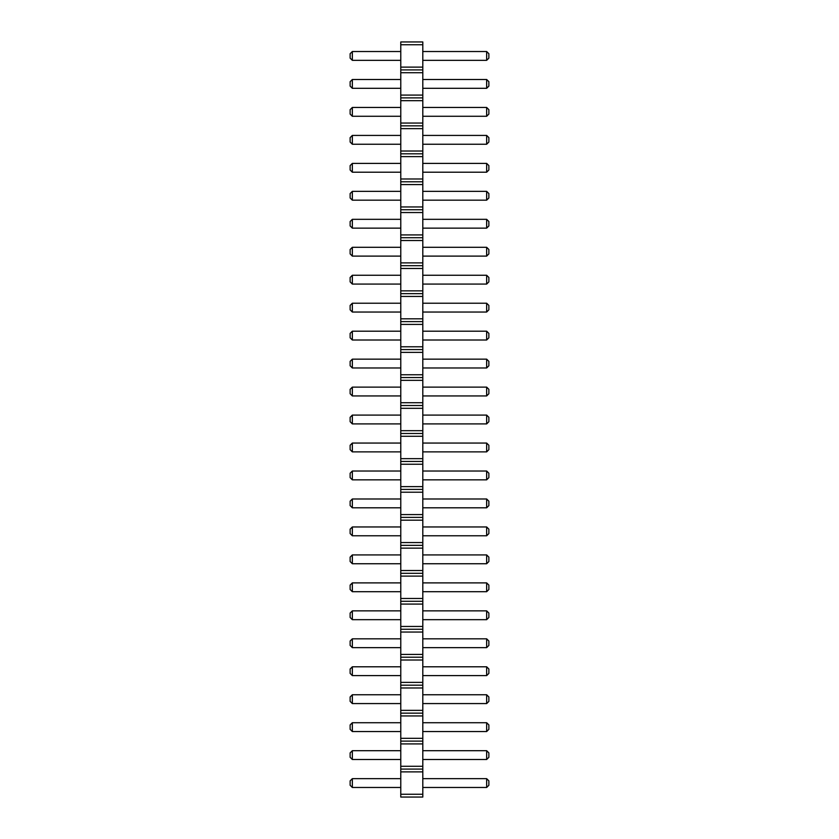 <?xml version="1.0" encoding="UTF-8"?>
<svg xmlns="http://www.w3.org/2000/svg" width="839" height="839" viewBox="0 0 839 839"><rect width="100%" height="100%" fill="white"/><g stroke="black" fill="none" stroke-linecap="round" stroke-linejoin="round"><path stroke-width="1.26" d="M400.78 797.05L422.804 797.05L422.804 41.95L400.78 41.95L400.78 797.05M400.78 794.25L422.804 794.25M400.78 771.88L422.804 771.88M400.78 769.08L422.804 769.08M400.78 766.29L422.804 766.29M400.78 743.91L422.804 743.91M400.78 741.12L422.804 741.12M400.78 738.32L422.804 738.32M400.78 715.95L422.804 715.95M400.78 713.15L422.804 713.15M400.78 710.35L422.804 710.35M400.78 687.98L422.804 687.98M400.78 685.18L422.804 685.18M400.78 682.39L422.804 682.39M400.78 660.01L422.804 660.01M400.78 657.22L422.804 657.22M400.78 654.42L422.804 654.42M400.78 632.05L422.804 632.05M400.78 629.25L422.804 629.25M400.78 626.45L422.804 626.45M400.78 604.08L422.804 604.08M400.78 601.28L422.804 601.28M400.78 598.49L422.804 598.49M400.78 576.11L422.804 576.11M400.78 573.32L422.804 573.32M400.78 570.52L422.804 570.52M400.78 548.15L422.804 548.15M400.78 545.35L422.804 545.35M400.78 542.55L422.804 542.55M400.78 520.18L422.804 520.18M400.78 517.38L422.804 517.38M400.78 514.59L422.804 514.59M400.78 492.21L422.804 492.21M400.78 489.42L422.804 489.42M400.78 486.62L422.804 486.62M400.78 464.25L422.804 464.25M400.78 461.45L422.804 461.45M400.78 458.65L422.804 458.65M400.78 436.28L422.804 436.28M400.78 433.48L422.804 433.48M400.78 430.69L422.804 430.69M400.78 408.31L422.804 408.31M400.78 405.52L422.804 405.52M400.78 402.72L422.804 402.72M400.78 380.35L422.804 380.35M400.78 377.55L422.804 377.55M400.78 374.75L422.804 374.75M400.78 352.38L422.804 352.38M400.78 349.58L422.804 349.58M400.78 346.79L422.804 346.79M400.78 324.41L422.804 324.41M400.78 321.62L422.804 321.62M400.78 318.82L422.804 318.82M400.78 296.45L422.804 296.45M400.78 293.65L422.804 293.65M400.78 290.85L422.804 290.85M400.78 268.48L422.804 268.48M400.78 265.68L422.804 265.68M400.78 262.89L422.804 262.89M400.78 240.51L422.804 240.51M400.78 237.72L422.804 237.72M400.78 234.92L422.804 234.92M400.78 212.55L422.804 212.55M400.78 209.75L422.804 209.75M400.78 206.95L422.804 206.95M400.78 184.58L422.804 184.58M400.78 181.78L422.804 181.78M400.78 178.99L422.804 178.99M400.78 156.61L422.804 156.61M400.78 153.82L422.804 153.82M400.78 151.02L422.804 151.02M400.78 128.65L422.804 128.65M400.78 125.85L422.804 125.85M400.78 123.05L422.804 123.05M400.78 100.68L422.804 100.68M400.78 97.88L422.804 97.88M400.78 95.09L422.804 95.09M400.78 72.71L422.804 72.71M400.78 69.92L422.804 69.92M400.78 67.12L422.804 67.12M400.78 44.75L422.804 44.75M400.78 200.175L352.338 200.175L352.338 191.365L400.78 191.365M400.78 247.295L352.338 247.295L352.338 256.105L400.78 256.105M400.78 228.135L352.338 228.135L352.338 219.325L400.78 219.325M400.78 284.075L352.338 284.075L352.338 275.265L400.78 275.265M400.78 303.225L352.338 303.225L352.338 312.035L400.78 312.035M400.78 443.065L352.338 443.065L352.338 451.875L400.78 451.875M400.78 395.935L352.338 395.935L352.338 387.125L400.78 387.125M400.78 415.095L352.338 415.095L352.338 423.905L400.78 423.905M400.78 340.005L352.338 340.005L352.338 331.195L400.78 331.195M400.78 367.975L352.338 367.975L352.338 359.165L400.78 359.165M400.78 479.835L352.338 479.835L352.338 471.025L400.78 471.025M400.78 787.475L352.338 787.475L352.338 778.665L400.78 778.665M400.78 759.505L352.338 759.505L352.338 750.695L400.78 750.695M400.78 703.575L352.338 703.575L352.338 694.765L400.78 694.765M400.78 731.535L352.338 731.535L352.338 722.725L400.78 722.725M400.78 666.795L352.338 666.795L352.338 675.605L400.78 675.605M400.78 647.635L352.338 647.635L352.338 638.825L400.78 638.825M400.78 507.805L352.338 507.805L352.338 498.995L400.78 498.995M400.78 535.775L352.338 535.775L352.338 526.965L400.78 526.965M400.78 563.735L352.338 563.735L352.338 554.925L400.78 554.925M400.78 591.705L352.338 591.705L352.338 582.895L400.78 582.895M400.78 610.865L352.338 610.865L352.338 619.675L400.78 619.675M400.78 144.235L352.338 144.235L352.338 135.425L400.78 135.425M400.78 172.205L352.338 172.205L352.338 163.395L400.78 163.395M400.78 116.275L352.338 116.275L352.338 107.465L400.78 107.465M400.78 79.495L352.338 79.495L352.338 88.305L400.78 88.305M400.78 51.525L352.338 51.525L352.338 60.335L400.78 60.335M422.804 191.365L486.662 191.365L486.662 200.175L488.864 197.973L488.864 193.568L486.662 191.365M422.804 200.175L486.662 200.175M422.804 256.105L486.662 256.105L488.864 253.902L488.864 249.498L486.662 247.295L486.662 256.105M422.804 247.295L486.662 247.295M422.804 219.325L486.662 219.325L486.662 228.135L488.864 225.932L488.864 221.527L486.662 219.325M422.804 228.135L486.662 228.135M422.804 275.265L486.662 275.265L486.662 284.075L488.864 281.873L488.864 277.468L486.662 275.265M422.804 284.075L486.662 284.075M422.804 312.035L486.662 312.035L488.864 309.832L488.864 305.427L486.662 303.225L486.662 312.035M422.804 303.225L486.662 303.225M422.804 451.875L486.662 451.875L488.864 449.673L488.864 445.268L486.662 443.065L486.662 451.875M422.804 443.065L486.662 443.065M422.804 387.125L486.662 387.125L486.662 395.935L488.864 393.732L488.864 389.327L486.662 387.125M422.804 395.935L486.662 395.935M422.804 423.905L486.662 423.905L488.864 421.702L488.864 417.298L486.662 415.095L486.662 423.905M422.804 415.095L486.662 415.095M422.804 331.195L486.662 331.195L486.662 340.005L488.864 337.802L488.864 333.398L486.662 331.195M422.804 340.005L486.662 340.005M422.804 359.165L486.662 359.165L486.662 367.975L488.864 365.773L488.864 361.368L486.662 359.165M422.804 367.975L486.662 367.975M422.804 471.025L486.662 471.025L486.662 479.835L488.864 477.632L488.864 473.227L486.662 471.025M422.804 479.835L486.662 479.835M422.804 778.665L486.662 778.665L486.662 787.475L488.864 785.273L488.864 780.868L486.662 778.665M422.804 787.475L486.662 787.475M422.804 750.695L486.662 750.695L486.662 759.505L488.864 757.302L488.864 752.898L486.662 750.695M422.804 759.505L486.662 759.505M422.804 694.765L486.662 694.765L486.662 703.575L488.864 701.373L488.864 696.968L486.662 694.765M422.804 703.575L486.662 703.575M422.804 722.725L486.662 722.725L486.662 731.535L488.864 729.332L488.864 724.927L486.662 722.725M422.804 731.535L486.662 731.535M422.804 675.605L486.662 675.605L488.864 673.402L488.864 668.998L486.662 666.795L486.662 675.605M422.804 666.795L486.662 666.795M422.804 638.825L486.662 638.825L486.662 647.635L488.864 645.432L488.864 641.027L486.662 638.825M422.804 647.635L486.662 647.635M422.804 498.995L486.662 498.995L486.662 507.805L488.864 505.602L488.864 501.198L486.662 498.995M422.804 507.805L486.662 507.805M422.804 526.965L486.662 526.965L486.662 535.775L488.864 533.573L488.864 529.168L486.662 526.965M422.804 535.775L486.662 535.775M422.804 554.925L486.662 554.925L486.662 563.735L488.864 561.532L488.864 557.127L486.662 554.925M422.804 563.735L486.662 563.735M422.804 582.895L486.662 582.895L486.662 591.705L488.864 589.502L488.864 585.098L486.662 582.895M422.804 591.705L486.662 591.705M422.804 619.675L486.662 619.675L488.864 617.473L488.864 613.068L486.662 610.865L486.662 619.675M422.804 610.865L486.662 610.865M422.804 135.425L486.662 135.425L486.662 144.235L488.864 142.032L488.864 137.627L486.662 135.425M422.804 144.235L486.662 144.235M422.804 163.395L486.662 163.395L486.662 172.205L488.864 170.002L488.864 165.598L486.662 163.395M422.804 172.205L486.662 172.205M422.804 107.465L486.662 107.465L486.662 116.275L488.864 114.073L488.864 109.668L486.662 107.465M422.804 116.275L486.662 116.275M422.804 88.305L486.662 88.305L488.864 86.102L488.864 81.698L486.662 79.495L486.662 88.305M422.804 79.495L486.662 79.495M422.804 60.335L486.662 60.335L488.864 58.132L488.864 53.727L486.662 51.525L486.662 60.335M422.804 51.525L486.662 51.525M352.338 191.365L350.136 193.568L350.136 197.973L352.338 200.175M352.338 256.105L350.136 253.902L350.136 249.498L352.338 247.295M352.338 219.325L350.136 221.527L350.136 225.932L352.338 228.135M352.338 275.265L350.136 277.468L350.136 281.873L352.338 284.075M352.338 312.035L350.136 309.832L350.136 305.427L352.338 303.225M352.338 451.875L350.136 449.673L350.136 445.268L352.338 443.065M352.338 387.125L350.136 389.327L350.136 393.732L352.338 395.935M352.338 423.905L350.136 421.702L350.136 417.298L352.338 415.095M352.338 331.195L350.136 333.398L350.136 337.802L352.338 340.005M352.338 359.165L350.136 361.368L350.136 365.773L352.338 367.975M352.338 471.025L350.136 473.227L350.136 477.632L352.338 479.835M352.338 778.665L350.136 780.868L350.136 785.273L352.338 787.475M352.338 750.695L350.136 752.898L350.136 757.302L352.338 759.505M352.338 694.765L350.136 696.968L350.136 701.373L352.338 703.575M352.338 722.725L350.136 724.927L350.136 729.332L352.338 731.535M352.338 675.605L350.136 673.402L350.136 668.998L352.338 666.795M352.338 638.825L350.136 641.027L350.136 645.432L352.338 647.635M352.338 498.995L350.136 501.198L350.136 505.602L352.338 507.805M352.338 526.965L350.136 529.168L350.136 533.573L352.338 535.775M352.338 554.925L350.136 557.127L350.136 561.532L352.338 563.735M352.338 582.895L350.136 585.098L350.136 589.502L352.338 591.705M352.338 619.675L350.136 617.473L350.136 613.068L352.338 610.865M352.338 135.425L350.136 137.627L350.136 142.032L352.338 144.235M352.338 163.395L350.136 165.598L350.136 170.002L352.338 172.205M352.338 107.465L350.136 109.668L350.136 114.073L352.338 116.275M352.338 88.305L350.136 86.102L350.136 81.698L352.338 79.495M352.338 60.335L350.136 58.132L350.136 53.727L352.338 51.525"/></g></svg>
